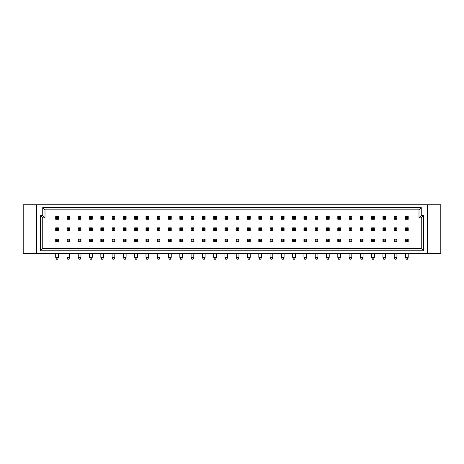 <?xml version="1.0" encoding="UTF-8"?>
<svg xmlns="http://www.w3.org/2000/svg" width="464" height="464" viewBox="0 0 464 464"><rect width="100%" height="100%" fill="white"/><g stroke="black" fill="none" stroke-linecap="round" stroke-linejoin="round"><path stroke-width="0.7" d="M423.51 250.786L40.49 250.786L40.49 215.638L42.746 215.638L42.746 207.57L421.254 207.57L421.254 215.638L423.51 215.638L423.51 250.786L421.254 248.53L421.254 217.894L418.998 217.894L418.998 209.827L45.002 209.827L45.002 217.894L42.746 217.894L42.746 248.53L421.254 248.53M36.528 253.611L36.528 204.752L23.2 204.752L23.2 253.611L440.8 253.611L440.8 204.752L427.472 204.752L427.472 253.611M36.528 204.752L427.472 204.752M421.254 215.638L418.998 217.894M418.998 209.827L421.254 207.57M45.002 209.827L42.746 207.57M423.51 215.638L421.254 217.894M45.002 217.894L42.746 215.638M42.746 217.894L40.49 215.638M40.49 250.786L42.746 248.53M58.406 216.543L58.406 219.252L57.617 218.457L57.617 217.332L58.406 216.543L55.697 216.543L56.486 217.332L56.486 218.457L55.697 219.252L55.697 216.543M57.617 217.332L56.486 217.332M57.617 218.457L56.486 218.457M58.406 219.252L55.697 219.252M58.406 227.824L58.406 230.533L57.617 229.744L57.617 228.613L58.406 227.824L55.697 227.824L56.486 228.613L56.486 229.744L55.697 230.533L55.697 227.824M57.617 228.613L56.486 228.613M57.617 229.744L56.486 229.744M58.406 230.533L55.697 230.533M58.406 239.111L58.406 241.819L57.617 241.025L57.617 239.9L58.406 239.111L55.697 239.111L56.486 239.9L56.486 241.025L55.697 241.819L55.697 239.111M57.617 239.9L56.486 239.9M57.617 241.025L56.486 241.025M58.406 241.819L55.697 241.819M55.697 253.611L55.697 257.334L56.486 259.248L57.617 259.248L58.406 257.334L55.697 257.334M58.406 253.611L58.406 257.334M80.974 216.543L80.974 219.252L80.185 218.457L80.185 217.332L80.974 216.543L78.265 216.543L79.054 217.332L79.054 218.457L78.265 219.252L78.265 216.543M80.185 217.332L79.054 217.332M80.185 218.457L79.054 218.457M80.974 219.252L78.265 219.252M80.974 227.824L80.974 230.533L80.185 229.744L80.185 228.613L80.974 227.824L78.265 227.824L79.054 228.613L79.054 229.744L78.265 230.533L78.265 227.824M80.185 228.613L79.054 228.613M80.185 229.744L79.054 229.744M80.974 230.533L78.265 230.533M80.974 239.111L80.974 241.819L80.185 241.025L80.185 239.9L80.974 239.111L78.265 239.111L79.054 239.9L79.054 241.025L78.265 241.819L78.265 239.111M80.185 239.9L79.054 239.9M80.185 241.025L79.054 241.025M80.974 241.819L78.265 241.819M78.265 253.611L78.265 257.334L79.054 259.248L80.185 259.248L80.974 257.334L78.265 257.334M80.974 253.611L80.974 257.334M69.693 216.543L69.693 219.252L68.898 218.457L68.898 217.332L69.693 216.543L66.984 216.543L67.773 217.332L67.773 218.457L66.984 219.252L66.984 216.543M68.898 217.332L67.773 217.332M68.898 218.457L67.773 218.457M69.693 219.252L66.984 219.252M69.693 227.824L69.693 230.533L68.898 229.744L68.898 228.613L69.693 227.824L66.984 227.824L67.773 228.613L67.773 229.744L66.984 230.533L66.984 227.824M68.898 228.613L67.773 228.613M68.898 229.744L67.773 229.744M69.693 230.533L66.984 230.533M69.693 239.111L69.693 241.819L68.898 241.025L68.898 239.9L69.693 239.111L66.984 239.111L67.773 239.9L67.773 241.025L66.984 241.819L66.984 239.111M68.898 239.9L67.773 239.9M68.898 241.025L67.773 241.025M69.693 241.819L66.984 241.819M66.984 253.611L66.984 257.334L67.773 259.248L68.898 259.248L69.693 257.334L66.984 257.334M69.693 253.611L69.693 257.334M92.261 216.543L92.261 219.252L91.466 218.457L91.466 217.332L92.261 216.543L89.552 216.543L90.341 217.332L90.341 218.457L89.552 219.252L89.552 216.543M91.466 217.332L90.341 217.332M91.466 218.457L90.341 218.457M92.261 219.252L89.552 219.252M92.261 227.824L92.261 230.533L91.466 229.744L91.466 228.613L92.261 227.824L89.552 227.824L90.341 228.613L90.341 229.744L89.552 230.533L89.552 227.824M91.466 228.613L90.341 228.613M91.466 229.744L90.341 229.744M92.261 230.533L89.552 230.533M92.261 239.111L92.261 241.819L91.466 241.025L91.466 239.9L92.261 239.111L89.552 239.111L90.341 239.9L90.341 241.025L89.552 241.819L89.552 239.111M91.466 239.9L90.341 239.9M91.466 241.025L90.341 241.025M92.261 241.819L89.552 241.819M89.552 253.611L89.552 257.334L90.341 259.248L91.466 259.248L92.261 257.334L89.552 257.334M92.261 253.611L92.261 257.334M103.542 216.543L103.542 219.252L102.753 218.457L102.753 217.332L103.542 216.543L100.833 216.543L101.622 217.332L101.622 218.457L100.833 219.252L100.833 216.543M102.753 217.332L101.622 217.332M102.753 218.457L101.622 218.457M103.542 219.252L100.833 219.252M126.109 216.543L126.109 219.252L125.321 218.457L125.321 217.332L126.109 216.543L123.401 216.543L124.195 217.332L124.195 218.457L123.401 219.252L123.401 216.543M125.321 217.332L124.195 217.332M125.321 218.457L124.195 218.457M126.109 219.252L123.401 219.252M148.677 216.543L148.677 219.252L147.888 218.457L147.888 217.332L148.677 216.543L145.969 216.543L146.763 217.332L146.763 218.457L145.969 219.252L145.969 216.543M147.888 217.332L146.763 217.332M147.888 218.457L146.763 218.457M148.677 219.252L145.969 219.252M103.542 227.824L103.542 230.533L102.753 229.744L102.753 228.613L103.542 227.824L100.833 227.824L101.622 228.613L101.622 229.744L100.833 230.533L100.833 227.824M102.753 228.613L101.622 228.613M102.753 229.744L101.622 229.744M103.542 230.533L100.833 230.533M126.109 227.824L126.109 230.533L125.321 229.744L125.321 228.613L126.109 227.824L123.401 227.824L124.195 228.613L124.195 229.744L123.401 230.533L123.401 227.824M125.321 228.613L124.195 228.613M125.321 229.744L124.195 229.744M126.109 230.533L123.401 230.533M148.677 227.824L148.677 230.533L147.888 229.744L147.888 228.613L148.677 227.824L145.969 227.824L146.763 228.613L146.763 229.744L145.969 230.533L145.969 227.824M147.888 228.613L146.763 228.613M147.888 229.744L146.763 229.744M148.677 230.533L145.969 230.533M103.542 239.111L103.542 241.819L102.753 241.025L102.753 239.9L103.542 239.111L100.833 239.111L101.622 239.9L101.622 241.025L100.833 241.819L100.833 239.111M102.753 239.9L101.622 239.9M102.753 241.025L101.622 241.025M103.542 241.819L100.833 241.819M100.833 253.611L100.833 257.334L101.622 259.248L102.753 259.248L103.542 257.334L100.833 257.334M103.542 253.611L103.542 257.334M126.109 239.111L126.109 241.819L125.321 241.025L125.321 239.9L126.109 239.111L123.401 239.111L124.195 239.9L124.195 241.025L123.401 241.819L123.401 239.111M125.321 239.9L124.195 239.9M125.321 241.025L124.195 241.025M126.109 241.819L123.401 241.819M123.401 253.611L123.401 257.334L124.195 259.248L125.321 259.248L126.109 257.334L123.401 257.334M126.109 253.611L126.109 257.334M148.677 239.111L148.677 241.819L147.888 241.025L147.888 239.9L148.677 239.111L145.969 239.111L146.763 239.9L146.763 241.025L145.969 241.819L145.969 239.111M147.888 239.9L146.763 239.9M147.888 241.025L146.763 241.025M148.677 241.819L145.969 241.819M145.969 253.611L145.969 257.334L146.763 259.248L147.888 259.248L148.677 257.334L145.969 257.334M148.677 253.611L148.677 257.334M114.828 216.543L114.828 219.252L114.04 218.457L114.04 217.332L114.828 216.543L112.12 216.543L112.909 217.332L112.909 218.457L112.12 219.252L112.12 216.543M114.04 217.332L112.909 217.332M114.04 218.457L112.909 218.457M114.828 219.252L112.12 219.252M137.396 216.543L137.396 219.252L136.607 218.457L136.607 217.332L137.396 216.543L134.688 216.543L135.476 217.332L135.476 218.457L134.688 219.252L134.688 216.543M136.607 217.332L135.476 217.332M136.607 218.457L135.476 218.457M137.396 219.252L134.688 219.252M159.964 216.543L159.964 219.252L159.175 218.457L159.175 217.332L159.964 216.543L157.255 216.543L158.044 217.332L158.044 218.457L157.255 219.252L157.255 216.543M159.175 217.332L158.044 217.332M159.175 218.457L158.044 218.457M159.964 219.252L157.255 219.252M114.828 227.824L114.828 230.533L114.04 229.744L114.04 228.613L114.828 227.824L112.12 227.824L112.909 228.613L112.909 229.744L112.12 230.533L112.12 227.824M114.04 228.613L112.909 228.613M114.04 229.744L112.909 229.744M114.828 230.533L112.12 230.533M137.396 227.824L137.396 230.533L136.607 229.744L136.607 228.613L137.396 227.824L134.688 227.824L135.476 228.613L135.476 229.744L134.688 230.533L134.688 227.824M136.607 228.613L135.476 228.613M136.607 229.744L135.476 229.744M137.396 230.533L134.688 230.533M159.964 227.824L159.964 230.533L159.175 229.744L159.175 228.613L159.964 227.824L157.255 227.824L158.044 228.613L158.044 229.744L157.255 230.533L157.255 227.824M159.175 228.613L158.044 228.613M159.175 229.744L158.044 229.744M159.964 230.533L157.255 230.533M114.828 239.111L114.828 241.819L114.04 241.025L114.04 239.9L114.828 239.111L112.12 239.111L112.909 239.9L112.909 241.025L112.12 241.819L112.12 239.111M114.04 239.9L112.909 239.9M114.04 241.025L112.909 241.025M114.828 241.819L112.12 241.819M112.12 253.611L112.12 257.334L112.909 259.248L114.04 259.248L114.828 257.334L112.12 257.334M114.828 253.611L114.828 257.334M137.396 239.111L137.396 241.819L136.607 241.025L136.607 239.9L137.396 239.111L134.688 239.111L135.476 239.9L135.476 241.025L134.688 241.819L134.688 239.111M136.607 239.9L135.476 239.9M136.607 241.025L135.476 241.025M137.396 241.819L134.688 241.819M134.688 253.611L134.688 257.334L135.476 259.248L136.607 259.248L137.396 257.334L134.688 257.334M137.396 253.611L137.396 257.334M159.964 239.111L159.964 241.819L159.175 241.025L159.175 239.9L159.964 239.111L157.255 239.111L158.044 239.9L158.044 241.025L157.255 241.819L157.255 239.111M159.175 239.9L158.044 239.9M159.175 241.025L158.044 241.025M159.964 241.819L157.255 241.819M157.255 253.611L157.255 257.334L158.044 259.248L159.175 259.248L159.964 257.334L157.255 257.334M159.964 253.611L159.964 257.334M171.245 239.111L171.245 241.819L170.456 241.025L170.456 239.9L171.245 239.111L168.536 239.111L169.331 239.9L169.331 241.025L168.536 241.819L168.536 239.111M170.456 239.9L169.331 239.9M170.456 241.025L169.331 241.025M171.245 241.819L168.536 241.819M168.536 253.611L168.536 257.334L169.331 259.248L170.456 259.248L171.245 257.334L168.536 257.334M171.245 253.611L171.245 257.334M193.813 239.111L193.813 241.819L193.024 241.025L193.024 239.9L193.813 239.111L191.11 239.111L191.899 239.9L191.899 241.025L191.11 241.819L191.11 239.111M193.024 239.9L191.899 239.9M193.024 241.025L191.899 241.025M193.813 241.819L191.11 241.819M191.11 253.611L191.11 257.334L191.899 259.248L193.024 259.248L193.813 257.334L191.11 257.334M193.813 253.611L193.813 257.334M216.386 239.111L216.386 241.819L215.592 241.025L215.592 239.9L216.386 239.111L213.678 239.111L214.467 239.9L214.467 241.025L213.678 241.819L213.678 239.111M215.592 239.9L214.467 239.9M215.592 241.025L214.467 241.025M216.386 241.819L213.678 241.819M213.678 253.611L213.678 257.334L214.467 259.248L215.592 259.248L216.386 257.334L213.678 257.334M216.386 253.611L216.386 257.334M182.532 239.111L182.532 241.819L181.743 241.025L181.743 239.9L182.532 239.111L179.823 239.111L180.612 239.9L180.612 241.025L179.823 241.819L179.823 239.111M181.743 239.9L180.612 239.9M181.743 241.025L180.612 241.025M182.532 241.819L179.823 241.819M179.823 253.611L179.823 257.334L180.612 259.248L181.743 259.248L182.532 257.334L179.823 257.334M182.532 253.611L182.532 257.334M205.1 239.111L205.1 241.819L204.311 241.025L204.311 239.9L205.1 239.111L202.391 239.111L203.18 239.9L203.18 241.025L202.391 241.819L202.391 239.111M204.311 239.9L203.18 239.9M204.311 241.025L203.18 241.025M205.1 241.819L202.391 241.819M202.391 253.611L202.391 257.334L203.18 259.248L204.311 259.248L205.1 257.334L202.391 257.334M205.1 253.611L205.1 257.334M227.667 239.111L227.667 241.819L226.879 241.025L226.879 239.9L227.667 239.111L224.959 239.111L225.748 239.9L225.748 241.025L224.959 241.819L224.959 239.111M226.879 239.9L225.748 239.9M226.879 241.025L225.748 241.025M227.667 241.819L224.959 241.819M224.959 253.611L224.959 257.334L225.748 259.248L226.879 259.248L227.667 257.334L224.959 257.334M227.667 253.611L227.667 257.334M171.245 227.824L171.245 230.533L170.456 229.744L170.456 228.613L171.245 227.824L168.536 227.824L169.331 228.613L169.331 229.744L168.536 230.533L168.536 227.824M170.456 228.613L169.331 228.613M170.456 229.744L169.331 229.744M171.245 230.533L168.536 230.533M193.813 227.824L193.813 230.533L193.024 229.744L193.024 228.613L193.813 227.824L191.11 227.824L191.899 228.613L191.899 229.744L191.11 230.533L191.11 227.824M193.024 228.613L191.899 228.613M193.024 229.744L191.899 229.744M193.813 230.533L191.11 230.533M216.386 227.824L216.386 230.533L215.592 229.744L215.592 228.613L216.386 227.824L213.678 227.824L214.467 228.613L214.467 229.744L213.678 230.533L213.678 227.824M215.592 228.613L214.467 228.613M215.592 229.744L214.467 229.744M216.386 230.533L213.678 230.533M171.245 216.543L171.245 219.252L170.456 218.457L170.456 217.332L171.245 216.543L168.536 216.543L169.331 217.332L169.331 218.457L168.536 219.252L168.536 216.543M170.456 217.332L169.331 217.332M170.456 218.457L169.331 218.457M171.245 219.252L168.536 219.252M193.813 216.543L193.813 219.252L193.024 218.457L193.024 217.332L193.813 216.543L191.11 216.543L191.899 217.332L191.899 218.457L191.11 219.252L191.11 216.543M193.024 217.332L191.899 217.332M193.024 218.457L191.899 218.457M193.813 219.252L191.11 219.252M216.386 216.543L216.386 219.252L215.592 218.457L215.592 217.332L216.386 216.543L213.678 216.543L214.467 217.332L214.467 218.457L213.678 219.252L213.678 216.543M215.592 217.332L214.467 217.332M215.592 218.457L214.467 218.457M216.386 219.252L213.678 219.252M182.532 216.543L182.532 219.252L181.743 218.457L181.743 217.332L182.532 216.543L179.823 216.543L180.612 217.332L180.612 218.457L179.823 219.252L179.823 216.543M181.743 217.332L180.612 217.332M181.743 218.457L180.612 218.457M182.532 219.252L179.823 219.252M205.1 216.543L205.1 219.252L204.311 218.457L204.311 217.332L205.1 216.543L202.391 216.543L203.18 217.332L203.18 218.457L202.391 219.252L202.391 216.543M204.311 217.332L203.18 217.332M204.311 218.457L203.18 218.457M205.1 219.252L202.391 219.252M227.667 216.543L227.667 219.252L226.879 218.457L226.879 217.332L227.667 216.543L224.959 216.543L225.748 217.332L225.748 218.457L224.959 219.252L224.959 216.543M226.879 217.332L225.748 217.332M226.879 218.457L225.748 218.457M227.667 219.252L224.959 219.252M182.532 227.824L182.532 230.533L181.743 229.744L181.743 228.613L182.532 227.824L179.823 227.824L180.612 228.613L180.612 229.744L179.823 230.533L179.823 227.824M181.743 228.613L180.612 228.613M181.743 229.744L180.612 229.744M182.532 230.533L179.823 230.533M205.1 227.824L205.1 230.533L204.311 229.744L204.311 228.613L205.1 227.824L202.391 227.824L203.18 228.613L203.18 229.744L202.391 230.533L202.391 227.824M204.311 228.613L203.18 228.613M204.311 229.744L203.18 229.744M205.1 230.533L202.391 230.533M227.667 227.824L227.667 230.533L226.879 229.744L226.879 228.613L227.667 227.824L224.959 227.824L225.748 228.613L225.748 229.744L224.959 230.533L224.959 227.824M226.879 228.613L225.748 228.613M226.879 229.744L225.748 229.744M227.667 230.533L224.959 230.533M238.954 216.543L238.954 219.252L238.16 218.457L238.16 217.332L238.954 216.543L236.246 216.543L237.034 217.332L237.034 218.457L236.246 219.252L236.246 216.543M238.16 217.332L237.034 217.332M238.16 218.457L237.034 218.457M238.954 219.252L236.246 219.252M261.522 216.543L261.522 219.252L260.727 218.457L260.727 217.332L261.522 216.543L258.813 216.543L259.602 217.332L259.602 218.457L258.813 219.252L258.813 216.543M260.727 217.332L259.602 217.332M260.727 218.457L259.602 218.457M261.522 219.252L258.813 219.252M284.09 216.543L284.09 219.252L283.301 218.457L283.301 217.332L284.09 216.543L281.381 216.543L282.17 217.332L282.17 218.457L281.381 219.252L281.381 216.543M283.301 217.332L282.17 217.332M283.301 218.457L282.17 218.457M284.09 219.252L281.381 219.252M306.658 216.543L306.658 219.252L305.869 218.457L305.869 217.332L306.658 216.543L303.949 216.543L304.738 217.332L304.738 218.457L303.949 219.252L303.949 216.543M305.869 217.332L304.738 217.332M305.869 218.457L304.738 218.457M306.658 219.252L303.949 219.252M329.225 216.543L329.225 219.252L328.437 218.457L328.437 217.332L329.225 216.543L326.517 216.543L327.306 217.332L327.306 218.457L326.517 219.252L326.517 216.543M328.437 217.332L327.306 217.332M328.437 218.457L327.306 218.457M329.225 219.252L326.517 219.252M351.793 216.543L351.793 219.252L351.004 218.457L351.004 217.332L351.793 216.543L349.085 216.543L349.873 217.332L349.873 218.457L349.085 219.252L349.085 216.543M351.004 217.332L349.873 217.332M351.004 218.457L349.873 218.457M351.793 219.252L349.085 219.252M374.361 216.543L374.361 219.252L373.572 218.457L373.572 217.332L374.361 216.543L371.652 216.543L372.441 217.332L372.441 218.457L371.652 219.252L371.652 216.543M373.572 217.332L372.441 217.332M373.572 218.457L372.441 218.457M374.361 219.252L371.652 219.252M396.929 216.543L396.929 219.252L396.14 218.457L396.14 217.332L396.929 216.543L394.22 216.543L395.009 217.332L395.009 218.457L394.22 219.252L394.22 216.543M396.14 217.332L395.009 217.332M396.14 218.457L395.009 218.457M396.929 219.252L394.22 219.252M238.954 227.824L238.954 230.533L238.16 229.744L238.16 228.613L238.954 227.824L236.246 227.824L237.034 228.613L237.034 229.744L236.246 230.533L236.246 227.824M238.16 228.613L237.034 228.613M238.16 229.744L237.034 229.744M238.954 230.533L236.246 230.533M261.522 227.824L261.522 230.533L260.727 229.744L260.727 228.613L261.522 227.824L258.813 227.824L259.602 228.613L259.602 229.744L258.813 230.533L258.813 227.824M260.727 228.613L259.602 228.613M260.727 229.744L259.602 229.744M261.522 230.533L258.813 230.533M284.09 227.824L284.09 230.533L283.301 229.744L283.301 228.613L284.09 227.824L281.381 227.824L282.17 228.613L282.17 229.744L281.381 230.533L281.381 227.824M283.301 228.613L282.17 228.613M283.301 229.744L282.17 229.744M284.09 230.533L281.381 230.533M306.658 227.824L306.658 230.533L305.869 229.744L305.869 228.613L306.658 227.824L303.949 227.824L304.738 228.613L304.738 229.744L303.949 230.533L303.949 227.824M305.869 228.613L304.738 228.613M305.869 229.744L304.738 229.744M306.658 230.533L303.949 230.533M329.225 227.824L329.225 230.533L328.437 229.744L328.437 228.613L329.225 227.824L326.517 227.824L327.306 228.613L327.306 229.744L326.517 230.533L326.517 227.824M328.437 228.613L327.306 228.613M328.437 229.744L327.306 229.744M329.225 230.533L326.517 230.533M351.793 227.824L351.793 230.533L351.004 229.744L351.004 228.613L351.793 227.824L349.085 227.824L349.873 228.613L349.873 229.744L349.085 230.533L349.085 227.824M351.004 228.613L349.873 228.613M351.004 229.744L349.873 229.744M351.793 230.533L349.085 230.533M374.361 227.824L374.361 230.533L373.572 229.744L373.572 228.613L374.361 227.824L371.652 227.824L372.441 228.613L372.441 229.744L371.652 230.533L371.652 227.824M373.572 228.613L372.441 228.613M373.572 229.744L372.441 229.744M374.361 230.533L371.652 230.533M396.929 227.824L396.929 230.533L396.14 229.744L396.14 228.613L396.929 227.824L394.22 227.824L395.009 228.613L395.009 229.744L394.22 230.533L394.22 227.824M396.14 228.613L395.009 228.613M396.14 229.744L395.009 229.744M396.929 230.533L394.22 230.533M238.954 239.111L238.954 241.819L238.16 241.025L238.16 239.9L238.954 239.111L236.246 239.111L237.034 239.9L237.034 241.025L236.246 241.819L236.246 239.111M238.16 239.9L237.034 239.9M238.16 241.025L237.034 241.025M238.954 241.819L236.246 241.819M236.246 253.611L236.246 257.334L237.034 259.248L238.16 259.248L238.954 257.334L236.246 257.334M238.954 253.611L238.954 257.334M261.522 239.111L261.522 241.819L260.727 241.025L260.727 239.9L261.522 239.111L258.813 239.111L259.602 239.9L259.602 241.025L258.813 241.819L258.813 239.111M260.727 239.9L259.602 239.9M260.727 241.025L259.602 241.025M261.522 241.819L258.813 241.819M258.813 253.611L258.813 257.334L259.602 259.248L260.727 259.248L261.522 257.334L258.813 257.334M261.522 253.611L261.522 257.334M284.09 239.111L284.09 241.819L283.301 241.025L283.301 239.9L284.09 239.111L281.381 239.111L282.17 239.9L282.17 241.025L281.381 241.819L281.381 239.111M283.301 239.9L282.17 239.9M283.301 241.025L282.17 241.025M284.09 241.819L281.381 241.819M281.381 253.611L281.381 257.334L282.17 259.248L283.301 259.248L284.09 257.334L281.381 257.334M284.09 253.611L284.09 257.334M306.658 239.111L306.658 241.819L305.869 241.025L305.869 239.9L306.658 239.111L303.949 239.111L304.738 239.9L304.738 241.025L303.949 241.819L303.949 239.111M305.869 239.9L304.738 239.9M305.869 241.025L304.738 241.025M306.658 241.819L303.949 241.819M303.949 253.611L303.949 257.334L304.738 259.248L305.869 259.248L306.658 257.334L303.949 257.334M306.658 253.611L306.658 257.334M329.225 239.111L329.225 241.819L328.437 241.025L328.437 239.9L329.225 239.111L326.517 239.111L327.306 239.9L327.306 241.025L326.517 241.819L326.517 239.111M328.437 239.9L327.306 239.9M328.437 241.025L327.306 241.025M329.225 241.819L326.517 241.819M326.517 253.611L326.517 257.334L327.306 259.248L328.437 259.248L329.225 257.334L326.517 257.334M329.225 253.611L329.225 257.334M351.793 239.111L351.793 241.819L351.004 241.025L351.004 239.9L351.793 239.111L349.085 239.111L349.873 239.9L349.873 241.025L349.085 241.819L349.085 239.111M351.004 239.9L349.873 239.9M351.004 241.025L349.873 241.025M351.793 241.819L349.085 241.819M349.085 253.611L349.085 257.334L349.873 259.248L351.004 259.248L351.793 257.334L349.085 257.334M351.793 253.611L351.793 257.334M374.361 239.111L374.361 241.819L373.572 241.025L373.572 239.9L374.361 239.111L371.652 239.111L372.441 239.9L372.441 241.025L371.652 241.819L371.652 239.111M373.572 239.9L372.441 239.9M373.572 241.025L372.441 241.025M374.361 241.819L371.652 241.819M371.652 253.611L371.652 257.334L372.441 259.248L373.572 259.248L374.361 257.334L371.652 257.334M374.361 253.611L374.361 257.334M396.929 239.111L396.929 241.819L396.14 241.025L396.14 239.9L396.929 239.111L394.22 239.111L395.009 239.9L395.009 241.025L394.22 241.819L394.22 239.111M396.14 239.9L395.009 239.9M396.14 241.025L395.009 241.025M396.929 241.819L394.22 241.819M394.22 253.611L394.22 257.334L395.009 259.248L396.14 259.248L396.929 257.334L394.22 257.334M396.929 253.611L396.929 257.334M250.235 227.824L250.235 230.533L249.446 229.744L249.446 228.613L250.235 227.824L247.527 227.824L248.315 228.613L248.315 229.744L247.527 230.533L247.527 227.824M249.446 228.613L248.315 228.613M249.446 229.744L248.315 229.744M250.235 230.533L247.527 230.533M272.803 227.824L272.803 230.533L272.014 229.744L272.014 228.613L272.803 227.824L270.094 227.824L270.883 228.613L270.883 229.744L270.094 230.533L270.094 227.824M272.014 228.613L270.883 228.613M272.014 229.744L270.883 229.744M272.803 230.533L270.094 230.533M295.371 227.824L295.371 230.533L294.582 229.744L294.582 228.613L295.371 227.824L292.662 227.824L293.451 228.613L293.451 229.744L292.662 230.533L292.662 227.824M294.582 228.613L293.451 228.613M294.582 229.744L293.451 229.744M295.371 230.533L292.662 230.533M317.939 227.824L317.939 230.533L317.15 229.744L317.15 228.613L317.939 227.824L315.23 227.824L316.025 228.613L316.025 229.744L315.23 230.533L315.23 227.824M317.15 228.613L316.025 228.613M317.15 229.744L316.025 229.744M317.939 230.533L315.23 230.533M340.506 227.824L340.506 230.533L339.718 229.744L339.718 228.613L340.506 227.824L337.798 227.824L338.592 228.613L338.592 229.744L337.798 230.533L337.798 227.824M339.718 228.613L338.592 228.613M339.718 229.744L338.592 229.744M340.506 230.533L337.798 230.533M363.074 227.824L363.074 230.533L362.285 229.744L362.285 228.613L363.074 227.824L360.366 227.824L361.16 228.613L361.16 229.744L360.366 230.533L360.366 227.824M362.285 228.613L361.16 228.613M362.285 229.744L361.16 229.744M363.074 230.533L360.366 230.533M385.642 227.824L385.642 230.533L384.853 229.744L384.853 228.613L385.642 227.824L382.939 227.824L383.728 228.613L383.728 229.744L382.939 230.533L382.939 227.824M384.853 228.613L383.728 228.613M384.853 229.744L383.728 229.744M385.642 230.533L382.939 230.533M408.216 227.824L408.216 230.533L407.421 229.744L407.421 228.613L408.216 227.824L405.507 227.824L406.296 228.613L406.296 229.744L405.507 230.533L405.507 227.824M407.421 228.613L406.296 228.613M407.421 229.744L406.296 229.744M408.216 230.533L405.507 230.533M250.235 239.111L250.235 241.819L249.446 241.025L249.446 239.9L250.235 239.111L247.527 239.111L248.315 239.9L248.315 241.025L247.527 241.819L247.527 239.111M249.446 239.9L248.315 239.9M249.446 241.025L248.315 241.025M250.235 241.819L247.527 241.819M247.527 253.611L247.527 257.334L248.315 259.248L249.446 259.248L250.235 257.334L247.527 257.334M250.235 253.611L250.235 257.334M272.803 239.111L272.803 241.819L272.014 241.025L272.014 239.9L272.803 239.111L270.094 239.111L270.883 239.9L270.883 241.025L270.094 241.819L270.094 239.111M272.014 239.9L270.883 239.9M272.014 241.025L270.883 241.025M272.803 241.819L270.094 241.819M270.094 253.611L270.094 257.334L270.883 259.248L272.014 259.248L272.803 257.334L270.094 257.334M272.803 253.611L272.803 257.334M295.371 239.111L295.371 241.819L294.582 241.025L294.582 239.9L295.371 239.111L292.662 239.111L293.451 239.9L293.451 241.025L292.662 241.819L292.662 239.111M294.582 239.9L293.451 239.9M294.582 241.025L293.451 241.025M295.371 241.819L292.662 241.819M292.662 253.611L292.662 257.334L293.451 259.248L294.582 259.248L295.371 257.334L292.662 257.334M295.371 253.611L295.371 257.334M317.939 239.111L317.939 241.819L317.15 241.025L317.15 239.9L317.939 239.111L315.23 239.111L316.025 239.9L316.025 241.025L315.23 241.819L315.23 239.111M317.15 239.9L316.025 239.9M317.15 241.025L316.025 241.025M317.939 241.819L315.23 241.819M315.23 253.611L315.23 257.334L316.025 259.248L317.15 259.248L317.939 257.334L315.23 257.334M317.939 253.611L317.939 257.334M340.506 239.111L340.506 241.819L339.718 241.025L339.718 239.9L340.506 239.111L337.798 239.111L338.592 239.9L338.592 241.025L337.798 241.819L337.798 239.111M339.718 239.9L338.592 239.9M339.718 241.025L338.592 241.025M340.506 241.819L337.798 241.819M337.798 253.611L337.798 257.334L338.592 259.248L339.718 259.248L340.506 257.334L337.798 257.334M340.506 253.611L340.506 257.334M363.074 239.111L363.074 241.819L362.285 241.025L362.285 239.9L363.074 239.111L360.366 239.111L361.16 239.9L361.16 241.025L360.366 241.819L360.366 239.111M362.285 239.9L361.16 239.9M362.285 241.025L361.16 241.025M363.074 241.819L360.366 241.819M360.366 253.611L360.366 257.334L361.16 259.248L362.285 259.248L363.074 257.334L360.366 257.334M363.074 253.611L363.074 257.334M385.642 239.111L385.642 241.819L384.853 241.025L384.853 239.9L385.642 239.111L382.939 239.111L383.728 239.9L383.728 241.025L382.939 241.819L382.939 239.111M384.853 239.9L383.728 239.9M384.853 241.025L383.728 241.025M385.642 241.819L382.939 241.819M382.939 253.611L382.939 257.334L383.728 259.248L384.853 259.248L385.642 257.334L382.939 257.334M385.642 253.611L385.642 257.334M408.216 239.111L408.216 241.819L407.421 241.025L407.421 239.9L408.216 239.111L405.507 239.111L406.296 239.9L406.296 241.025L405.507 241.819L405.507 239.111M407.421 239.9L406.296 239.9M407.421 241.025L406.296 241.025M408.216 241.819L405.507 241.819M405.507 253.611L405.507 257.334L406.296 259.248L407.421 259.248L408.216 257.334L405.507 257.334M408.216 253.611L408.216 257.334M250.235 216.543L250.235 219.252L249.446 218.457L249.446 217.332L250.235 216.543L247.527 216.543L248.315 217.332L248.315 218.457L247.527 219.252L247.527 216.543M249.446 217.332L248.315 217.332M249.446 218.457L248.315 218.457M250.235 219.252L247.527 219.252M272.803 216.543L272.803 219.252L272.014 218.457L272.014 217.332L272.803 216.543L270.094 216.543L270.883 217.332L270.883 218.457L270.094 219.252L270.094 216.543M272.014 217.332L270.883 217.332M272.014 218.457L270.883 218.457M272.803 219.252L270.094 219.252M295.371 216.543L295.371 219.252L294.582 218.457L294.582 217.332L295.371 216.543L292.662 216.543L293.451 217.332L293.451 218.457L292.662 219.252L292.662 216.543M294.582 217.332L293.451 217.332M294.582 218.457L293.451 218.457M295.371 219.252L292.662 219.252M317.939 216.543L317.939 219.252L317.15 218.457L317.15 217.332L317.939 216.543L315.23 216.543L316.025 217.332L316.025 218.457L315.23 219.252L315.23 216.543M317.15 217.332L316.025 217.332M317.15 218.457L316.025 218.457M317.939 219.252L315.23 219.252M340.506 216.543L340.506 219.252L339.718 218.457L339.718 217.332L340.506 216.543L337.798 216.543L338.592 217.332L338.592 218.457L337.798 219.252L337.798 216.543M339.718 217.332L338.592 217.332M339.718 218.457L338.592 218.457M340.506 219.252L337.798 219.252M363.074 216.543L363.074 219.252L362.285 218.457L362.285 217.332L363.074 216.543L360.366 216.543L361.16 217.332L361.16 218.457L360.366 219.252L360.366 216.543M362.285 217.332L361.16 217.332M362.285 218.457L361.16 218.457M363.074 219.252L360.366 219.252M385.642 216.543L385.642 219.252L384.853 218.457L384.853 217.332L385.642 216.543L382.939 216.543L383.728 217.332L383.728 218.457L382.939 219.252L382.939 216.543M384.853 217.332L383.728 217.332M384.853 218.457L383.728 218.457M385.642 219.252L382.939 219.252M408.216 216.543L408.216 219.252L407.421 218.457L407.421 217.332L408.216 216.543L405.507 216.543L406.296 217.332L406.296 218.457L405.507 219.252L405.507 216.543M407.421 217.332L406.296 217.332M407.421 218.457L406.296 218.457M408.216 219.252L405.507 219.252"/></g></svg>
